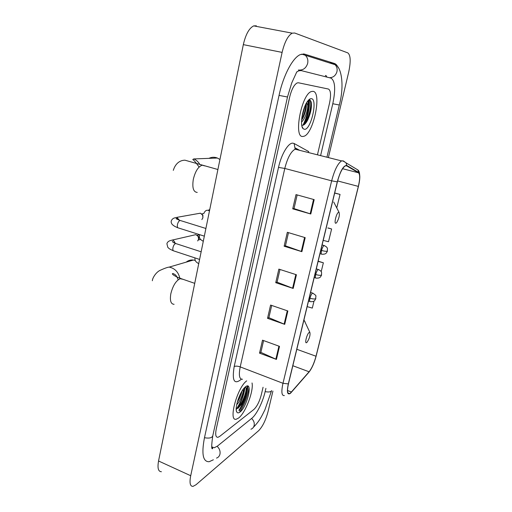 <?xml version="1.0" encoding="UTF-8"?>
<svg xmlns="http://www.w3.org/2000/svg" width="512" height="512" viewBox="0 0 512 512"><rect width="100%" height="100%" fill="white"/><g stroke="black" fill="none" stroke-linecap="round" stroke-linejoin="round"><path stroke-width="0.77" d="M303.13 128.685L304.41 129.312C310.867 130.355 318.061 99.162 311.398 98.662C310.285 98.509 309.056 99.315 307.699 101.088C302.509 107.482 299.546 125.786 303.13 128.685L302.131 126.605M302.918 125.267C307.002 117.101 308.858 108.723 308.493 100.141M239.136 410.624C243.782 404.506 248.013 392.275 247.654 386.035C248.013 392.275 243.782 404.506 239.136 410.624M236.685 408.627C240.915 402.086 243.533 395.104 244.544 387.674M238.566 418.048C245.382 413.171 253.824 391.059 252.038 382.963C253.824 391.059 245.382 413.171 238.566 418.048L236.307 419.2L238.566 418.048M239.827 411.917C244.621 404.371 247.674 396.294 248.992 387.68C247.674 396.294 244.621 404.371 239.827 411.917M302.778 136.467L303.942 136.262C313.478 133.875 322.138 92.25 313.069 91.334L311.392 91.533C301.421 94.259 293.293 137.837 302.778 136.467L303.942 136.262C313.478 133.875 322.138 92.25 313.069 91.334L311.392 91.533C301.421 94.259 293.293 137.837 302.778 136.467M290.522 392.998L289.491 393.619C287.315 393.914 286.97 390.637 288.461 383.795L337.389 181.843C339.699 173.203 342.336 167.878 345.299 165.869L346.669 165.856L358.483 172.787C360.109 174.419 360.064 178.957 358.342 186.4L316.013 356.237C314.182 363.027 311.878 368.205 309.088 371.776L290.522 392.998M290.445 393.331L309.03 372.07C311.885 368.416 314.253 363.104 316.122 356.147L358.445 186.381C360.205 178.752 360.256 174.099 358.592 172.429L346.778 165.472C343.59 165.248 340.422 170.714 337.267 181.862L288.326 383.904C286.624 392.134 287.328 395.277 290.445 393.331M309.299 99.827C309.824 107.277 308.358 115.066 304.909 123.187M314.176 199.635L296.006 194.598L292.73 208.845L310.784 213.997L314.176 199.635M297.171 194.918L294.016 208.608L310.784 213.997M294.029 208.563L292.73 208.845M305.197 237.651L287.334 232.307L284.134 246.214L301.882 251.667L305.197 237.651M288.474 232.646L285.44 245.83L301.882 251.667M285.453 245.773L284.134 246.214M279.507 346.368L262.509 340.179L259.526 353.146L276.429 359.424L279.507 346.368M263.603 340.576L260.883 352.371L276.429 359.424M260.902 352.275L259.526 353.146M287.872 310.982L270.592 305.062L267.539 318.33L284.71 324.352L287.872 310.982M271.699 305.446L268.877 317.683L284.71 324.352M268.896 317.6L267.539 318.33M296.429 274.758L278.861 269.114L275.738 282.694L293.197 288.442L296.429 274.758M279.987 269.478L277.062 282.182L293.197 288.442M277.075 282.106L275.738 282.694M246.688 380.87C237.222 387.347 227.93 421.907 236.307 419.2C227.93 421.907 237.222 387.347 246.688 380.87M298.458 82.784L297.184 82.925C294.093 84.634 291.59 89.344 289.683 97.056L216.269 428.947C215.162 434.592 215.718 437.382 217.926 437.318L219.616 436.454L253.933 409.421C257.043 406.426 259.514 401.504 261.338 394.656L263.066 387.264L261.338 394.656C259.514 401.504 257.043 406.426 253.933 409.421L219.616 436.454L217.926 437.318C215.718 437.382 215.162 434.592 216.269 428.947L289.683 97.056C291.59 89.344 294.093 84.634 297.184 82.925L298.458 82.784L328.448 89.043L298.458 82.784M317.446 154.822L329.51 103.245C331.162 95.149 330.803 90.419 328.448 89.043C330.803 90.419 331.162 95.149 329.51 103.245L317.446 154.822M336.48 207.366L336.87 207.469L340.051 194.419L334.694 192.966M307.155 306.637L312.307 308.09L314.022 301.062M323.213 240.365L328.499 241.741L331.616 228.979L327.987 227.923M321.203 271.654L323.366 262.784L318.17 261.171M323.366 262.784L318.118 261.382M331.616 228.979L327.846 228.013M340.051 194.419L334.662 193.094M320.602 155.616L332.787 103.75C335.763 89.363 335.162 80.826 330.989 78.125L301.178 70.592L298.707 70.829L296.806 71.974M211.699 446.829L214.259 447.744L217.472 446.074L251.878 418.234C256.589 414.56 262.739 402.138 265.101 391.789L265.907 388.371M328.397 157.581L348.698 72.115C350.912 61.555 350.624 55.149 347.827 52.896L294.688 33.018L292.224 33.158C287.987 35.558 284.614 41.971 282.106 52.403L190.707 475.725C189.338 482.893 190.106 486.445 192.998 486.381L196.013 484.742L258.707 430.637C262.605 426.605 265.715 420.262 268.038 411.616L272.915 391.104M256.365 25.805L253.683 25.888C249.139 28.16 245.69 34.406 243.328 44.634L158.554 460.992C157.306 468.064 158.259 471.648 161.408 471.731M337.99 67.296C337.056 65.216 335.859 63.936 334.4 63.456L304.832 54.195L300.525 54.522C292.909 57.318 283.309 75.264 279.04 95.405L204.429 437.952C201.389 454.003 202.97 461.926 209.165 461.715L213.363 459.789M325.504 61.741L325.082 61.587M243.149 389.35C243.987 391.597 240.634 400.973 236.685 404.704M241.952 391.155C241.338 394.598 239.834 398.176 237.434 401.882L237.318 402.042M239.923 412.096C247.2 407.027 253.21 380.979 245.734 386.63L244.614 387.603C239.533 392.378 234.317 408.755 236.819 412.058C237.498 413.12 238.534 413.139 239.923 412.096M236.218 408.57L237.862 408.256L241.344 404.627C244.941 398.682 246.726 393.453 246.701 388.934L245.382 386.899M245.722 386.931C247.712 389.306 242.374 404.454 236.851 408.614M245.587 386.739L246.688 388.73M246.694 388.826C246.541 393.517 244.538 398.97 240.691 405.197L237.952 408.429M240.736 393.312L237.997 399.827M195.187 260.422L193.408 260.032C190.688 259.731 188.282 260.435 186.182 262.144M309.19 332.454C306.88 333.798 304.275 344.474 306.72 342.547L307.123 342.176C309.478 338.419 310.4 335.174 309.882 332.442L309.19 332.454M219.942 159.494L217.408 158.035C214.515 156.909 211.693 157.018 208.928 158.355M338.63 212.294C336.486 212.627 333.67 224.179 335.962 223.2L336.704 222.598C339.021 218.547 339.808 215.142 339.066 212.39L338.63 212.294M193.53 235.181L195.866 234.643L198.157 236.429L198.586 239.187L197.67 240.941M197.594 235.648L198.534 236.646L198.848 238.637L198.515 239.482M197.958 213.613L200.474 213.21L202.605 215.123L202.925 217.69L201.862 219.603M202.118 214.342L202.944 215.36L202.822 218.093M307.789 101.158C308.192 101.709 308.166 103.066 307.712 105.229L306.611 102.72M307.712 105.229C308.058 109.69 305.024 119.149 301.536 122.048M306.163 103.52C306.778 107.117 305.779 111.789 303.181 117.536L301.6 120.154M302.099 125.28C303.917 125.466 305.798 123.686 307.738 119.942C310.906 112.794 312.032 106.733 311.117 101.766L309.958 99.904L308.723 99.962M309.414 99.821C312.838 101.19 309.146 119.878 303.232 125.178M305.152 105.594L301.83 117.741M311.251 102.349C311.789 107.482 310.464 113.536 307.264 120.518L305.651 123.251M305.933 103.955C305.76 108.755 304.442 113.773 301.978 119.008L303.181 117.536M241.325 379.187L240.819 379.674C234.118 384.819 231.91 380.442 234.189 366.554L278.515 167.411L284.787 168.448L240.211 366.893C238.579 375.283 239.341 379.398 242.509 379.245M278.515 167.411C281.286 154.464 288.243 142.803 292.749 143.155L294.15 143.514L308.666 151.546L308.486 152.563M298.726 150.099L297.19 149.274L295.136 149.197C290.938 151.488 287.488 157.901 284.787 168.448L331.648 180.832C334.522 170.042 337.837 163.398 341.574 160.909L343.347 160.909L346.042 162.848C343.661 161.197 342.17 160.55 341.574 160.909L295.136 149.197L294.15 143.514M358.592 172.429L357.888 169.952L356 168.819M308.288 372.928L309.03 372.07M346.778 165.472L346.042 162.848L357.888 169.952C359.373 170.925 359.968 174.106 359.68 179.501M337.267 181.862L331.648 180.832L282.982 383.296L288.326 383.904M284.358 395.571C281.606 395.923 281.146 391.834 282.982 383.296L240.211 366.893C237.626 366.016 235.622 365.901 234.189 366.554M296.506 149.037L294.88 147.75L299.699 150.342M358.342 186.4L337.613 180.934M358.483 172.787L342.579 168.71M346.669 165.856L346.003 165.683M291.488 392.038L287.533 390.509M309.088 371.776L292.838 365.734M316.013 356.237L296.819 349.293M295.827 274.566L292.602 288.23M287.283 310.784L284.128 324.128M278.931 346.157L275.853 359.187M304.582 237.466L301.28 251.469M313.555 199.462L310.17 213.811M329.363 62.938L331.846 62.944L335.123 64.717C336.883 66.63 337.491 68.947 336.941 71.68C335.706 75.616 333.184 77.632 329.382 77.722M279.04 95.392L287.488 96.998L291.718 82.995L296.813 71.808M303.117 53.952L305.632 55.597C307.578 57.722 308.256 60.314 307.667 63.366C306.093 68.25 303.002 70.464 298.4 70.016M301.734 54.125L335.123 64.717C341.203 66.317 344.749 85.037 339.309 105.011L332.794 103.744M271.603 390.592C270.995 391.981 268.845 392.32 265.139 391.622M250.912 429.229C252.589 428.627 253.67 427.411 254.144 425.581C254.624 422.867 253.766 420.506 251.578 418.483M216.506 458.099C218.31 457.472 219.462 456.166 219.962 454.17C220.461 451.206 219.52 448.595 217.139 446.336M204.48 437.715C209.274 438.566 212.038 437.907 212.787 435.731L215.398 423.91M243.328 44.634L282.106 52.403M158.554 460.992L190.707 475.725M303.706 53.971L304.832 54.195M238.925 410.24C244.141 402.182 246.931 394.106 247.283 386.003M239.226 410.79C244.518 402.682 247.398 394.451 247.859 386.099M236.25 409.882L236.544 409.498M237.638 407.91C241.728 401.184 244.166 394.298 244.966 387.258M174.093 304.314C170.848 304.154 169.754 300.666 170.81 293.856C172.787 285.862 175.885 280.813 180.102 278.701L183.053 279.315M152.358 280.755C152.269 278.694 155.392 272.742 159.93 270.406C164.614 268.294 167.699 267.194 169.178 267.11C174.739 268.25 178.304 271.949 179.872 278.202M305.094 321.882L303.872 320.179M197.235 192.41C193.389 192.109 192.077 187.776 193.293 179.424C195.226 171.405 198.189 166.656 202.189 165.19L204.774 165.901M199.11 167.059C196.064 162.726 193.946 160.205 192.755 159.494L193.786 158.931C196.358 160.038 198.4 161.914 199.91 164.557M333.709 202.003L339.066 212.39M176.416 243.75L175.603 243.539C174.445 244 173.574 245.325 172.986 247.507C172.589 249.76 172.941 250.918 174.029 250.989L199.59 259.43M195.866 234.643L172.243 240.07C173.766 240.499 174.726 241.581 175.117 243.322M180.864 220.685L180.096 220.461C178.944 220.864 178.074 222.17 177.478 224.371C177.075 226.726 177.44 227.936 178.573 228.006L204.333 236.141M200.378 213.184L176.858 217.357L179.488 220.243M313.088 293.254L312.518 293.152C311.546 293.901 310.701 295.584 309.984 298.208C309.472 300.582 309.594 301.728 310.349 301.651C313.971 301.875 314.323 300.749 314.733 300.486L315.866 298.547M309.984 298.208C312.608 298.995 314.496 299.181 315.648 298.758L315.885 296.32C316.333 295.802 315.245 294.726 312.614 293.107L310.592 292.448M318.79 269.651L318.259 269.523C317.299 270.202 316.454 271.866 315.725 274.522C315.2 277.005 315.328 278.202 316.109 278.125C319.782 278.304 320.109 277.165 320.525 276.89L321.632 274.963M315.725 274.522C318.374 275.29 320.275 275.501 321.421 275.149L321.632 272.698C321.338 272.154 321.722 271.104 318.304 269.504L316.301 268.877M324.582 245.67L324.083 245.523C323.136 246.131 322.298 247.776 321.562 250.464C321.011 253.062 321.146 254.317 321.958 254.24C325.67 254.368 325.997 253.197 326.394 252.941L327.488 251.014M321.562 250.464C324.237 251.213 326.144 251.45 327.277 251.174L327.482 248.717C327.194 248.224 327.584 247.117 324.083 245.523L322.106 244.928M303.693 124.704C307.622 116.429 309.357 108.16 308.89 99.904M289.491 393.619L288.038 393.056M326.829 77.075C326.227 75.526 325.741 75.078 325.382 75.738M215.482 423.533L287.488 97.018M339.309 105.024L326.931 157.216M212.326 447.386L212.698 448.557C211.36 449.875 211.392 445.6 212.787 435.731M271.597 390.592L264.902 409.837C261.562 416.39 260.038 420.378 253.446 427.258M253.683 25.888L292.224 33.158M236.39 410.861L236.819 412.058M241.344 404.627L240.691 405.197M246.701 388.934L246.675 388.506M169.178 267.11L193.408 260.032M303.955 319.84L309.882 332.442M194.72 283.347L180.806 278.541C173.869 275.981 172.122 274.08 172.39 273.76C172.634 273.28 173.472 273.549 174.906 274.56C175.744 274.778 176.845 276.512 178.202 279.776M193.786 158.931L217.408 158.035M217.901 169.517L184.954 160.192C181.459 160.25 175.942 161.875 173.286 170.368M172.243 240.07C171.603 240.39 167.718 240.57 166.906 243.75L167.827 247.398C169.363 248.621 168.23 248.442 173.312 250.746M198.534 236.646L198.157 236.429M199.75 234.694L197.203 235.29M174.067 242.906C172.883 241.696 172.294 241.299 172.307 241.722L175.706 243.52L201.146 251.802M200.608 239.424L198.33 239.981M176.858 217.357C176.384 217.869 172.749 217.28 171.296 220.896C170.912 222.17 171.334 223.488 172.582 224.838C174.458 225.965 173.101 225.76 177.83 227.763M202.944 215.36L202.605 215.123M203.917 213.498L201.69 213.894M178.406 219.846C177.568 218.81 176.851 218.362 176.262 218.509C175.699 218.592 176.992 219.238 180.134 220.454L205.894 228.474M194.938 257.894C194.579 261.696 197.318 262.675 198.726 263.693M308.512 301.037L309.875 301.491M199.795 234.707L199.456 235.565C198.899 238.995 201.382 240.038 203.277 241.325M314.208 277.517L315.622 277.971M319.994 253.638L321.459 254.086M209.44 209.67L208.557 210.131L209.53 210.611M209.414 211.181C209.338 210.662 206.157 208.595 204.013 212.986M307.731 119.949L307.264 120.518"/></g></svg>
